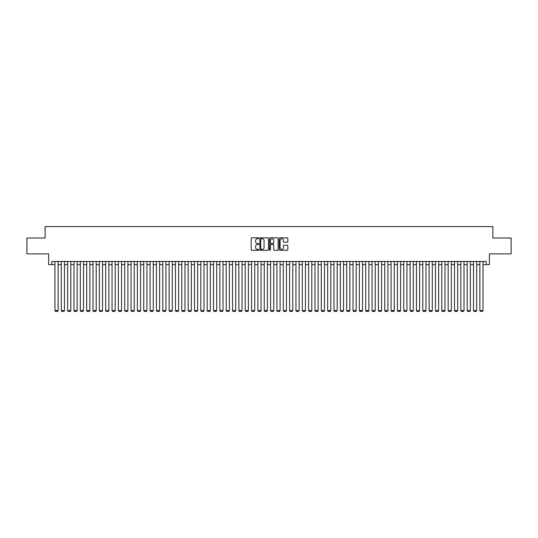 <?xml version="1.0" encoding="UTF-8"?>
<svg xmlns="http://www.w3.org/2000/svg" width="538" height="538" viewBox="0 0 538 538"><rect width="100%" height="100%" fill="white"/><g stroke="black" fill="none" stroke-linecap="round" stroke-linejoin="round"><path stroke-width="0.81" d="M258.852 238.253A0.437 0.437 0 0 0 258.415 237.823L251.804 237.823A0.625 0.625 0 0 0 251.179 238.442L251.179 249.645A0.625 0.625 0 0 0 251.804 250.271L258.415 250.271A0.437 0.437 0 0 0 258.852 249.834A0.437 0.437 0 0 0 258.415 249.397L257.561 249.397A1.991 1.991 0 0 1 255.57 247.406L255.57 246.471A1.991 1.991 0 0 1 257.561 244.481L258.415 244.481A0.437 0.437 0 0 0 258.852 244.044A0.437 0.437 0 0 0 258.415 243.606L257.561 243.606A1.991 1.991 0 0 1 255.57 241.616L255.57 240.681A1.991 1.991 0 0 1 257.561 238.69L258.415 238.69A0.437 0.437 0 0 0 258.852 238.253M287.191 242.208A0.625 0.625 0 0 0 287.817 241.589L287.817 238.442A0.625 0.625 0 0 0 287.191 237.823L279.847 237.823A0.625 0.625 0 0 0 279.222 238.442L279.222 249.645A0.625 0.625 0 0 0 279.847 250.271L287.191 250.271A0.625 0.625 0 0 0 287.817 249.645L287.817 245.853A0.625 0.625 0 0 0 287.191 245.227L284.051 245.227A0.625 0.625 0 0 0 283.425 245.853L283.425 247.736A1.668 1.668 0 0 1 281.764 249.397A1.668 1.668 0 0 1 280.096 247.736L280.096 240.358A1.668 1.668 0 0 1 281.764 238.69A1.668 1.668 0 0 1 283.425 240.358L283.425 241.589A0.625 0.625 0 0 0 284.051 242.208L287.191 242.208M51.789 264.656L51.789 261.488L486.211 261.488L486.211 264.656L489.378 264.656L489.378 253.875L511.1 253.875L511.1 238.018L492.869 238.018L492.869 226.606L45.131 226.606L45.131 238.018L26.9 238.018L26.9 253.875L48.622 253.875L48.622 264.656L54.963 264.656M268.455 238.442A0.625 0.625 0 0 0 267.83 237.823L260.486 237.823A0.625 0.625 0 0 0 259.867 238.442L259.867 249.645A0.625 0.625 0 0 0 260.486 250.271L267.83 250.271A0.625 0.625 0 0 0 268.455 249.645L268.455 238.442M270.17 237.823L277.514 237.823A0.625 0.625 0 0 1 278.133 238.442L278.133 249.645A0.625 0.625 0 0 1 277.514 250.271L274.367 250.271A0.625 0.625 0 0 1 273.748 249.645L273.748 245.106A0.625 0.625 0 0 0 273.122 244.481L271.038 244.481A0.625 0.625 0 0 0 270.419 245.106L270.419 249.834A0.437 0.437 0 0 1 269.982 250.271A0.437 0.437 0 0 1 269.545 249.834L269.545 238.442A0.625 0.625 0 0 1 270.17 237.823M58.131 264.656L61.305 264.656M64.473 264.656L67.647 264.656M70.814 264.656L73.988 264.656M77.156 264.656L80.33 264.656M83.504 264.656L86.672 264.656M89.846 264.656L93.013 264.656M96.188 264.656L99.355 264.656M102.529 264.656L105.697 264.656M108.871 264.656L112.038 264.656M115.213 264.656L118.38 264.656M121.554 264.656L124.722 264.656M127.896 264.656L131.064 264.656M134.238 264.656L137.405 264.656M140.579 264.656L143.747 264.656M146.921 264.656L150.089 264.656M153.263 264.656L156.43 264.656M159.604 264.656L162.772 264.656M165.946 264.656L169.114 264.656M172.288 264.656L175.455 264.656M178.629 264.656L181.797 264.656M184.971 264.656L188.139 264.656M191.313 264.656L194.48 264.656M197.654 264.656L200.822 264.656M203.996 264.656L207.17 264.656M210.338 264.656L213.512 264.656M216.679 264.656L219.854 264.656M223.021 264.656L226.195 264.656M229.363 264.656L232.537 264.656M235.705 264.656L238.879 264.656M242.046 264.656L245.22 264.656M248.388 264.656L251.562 264.656M254.73 264.656L257.904 264.656M261.071 264.656L264.245 264.656M267.413 264.656L270.587 264.656M273.755 264.656L276.929 264.656M280.096 264.656L283.27 264.656M286.438 264.656L289.612 264.656M292.78 264.656L295.954 264.656M299.121 264.656L302.295 264.656M305.463 264.656L308.637 264.656M311.805 264.656L314.979 264.656M318.146 264.656L321.32 264.656M324.488 264.656L327.662 264.656M330.83 264.656L334.004 264.656M337.178 264.656L340.346 264.656M343.52 264.656L346.687 264.656M349.861 264.656L353.029 264.656M356.203 264.656L359.371 264.656M362.545 264.656L365.712 264.656M368.886 264.656L372.054 264.656M375.228 264.656L378.396 264.656M381.57 264.656L384.737 264.656M387.911 264.656L391.079 264.656M394.253 264.656L397.421 264.656M400.595 264.656L403.762 264.656M406.936 264.656L410.104 264.656M413.278 264.656L416.446 264.656M419.62 264.656L422.787 264.656M425.962 264.656L429.129 264.656M432.303 264.656L435.471 264.656M438.645 264.656L441.812 264.656M444.987 264.656L448.154 264.656M451.328 264.656L454.496 264.656M457.67 264.656L460.844 264.656M464.012 264.656L467.186 264.656M470.353 264.656L473.527 264.656M476.695 264.656L479.869 264.656M483.037 264.656L486.211 264.656M261.172 238.69A0.437 0.437 0 0 0 260.735 239.128L260.735 248.959A0.437 0.437 0 0 0 261.172 249.397L262.073 249.397A1.991 1.991 0 0 0 264.064 247.406L264.064 240.681A1.991 1.991 0 0 0 262.073 238.69L261.172 238.69M273.748 240.385A1.668 1.668 0 0 0 272.08 238.724A1.668 1.668 0 0 0 270.419 240.385L270.419 242.988A0.625 0.625 0 0 0 271.038 243.606L273.122 243.606A0.625 0.625 0 0 0 273.748 242.988L273.748 240.385M58.131 261.488L58.131 310.574L54.963 310.574L54.963 261.488M58.131 310.574L57.66 311.394L55.441 311.394L54.963 310.574M64.473 261.488L64.473 310.574L61.305 310.574L61.305 261.488M64.473 310.574L64.002 311.394L61.783 311.394L61.305 310.574M70.814 261.488L70.814 310.574L67.647 310.574L67.647 261.488M70.814 310.574L70.343 311.394L68.124 311.394L67.647 310.574M77.156 261.488L77.156 310.574L73.988 310.574L73.988 261.488M77.156 310.574L76.685 311.394L74.466 311.394L73.988 310.574M83.504 261.488L83.504 310.574L80.33 310.574L80.33 261.488M83.504 310.574L83.027 311.394L80.808 311.394L80.33 310.574M89.846 261.488L89.846 310.574L86.672 310.574L86.672 261.488M89.846 310.574L89.369 311.394L87.149 311.394L86.672 310.574M96.188 261.488L96.188 310.574L93.013 310.574L93.013 261.488M96.188 310.574L95.71 311.394L93.491 311.394L93.013 310.574M102.529 261.488L102.529 310.574L99.355 310.574L99.355 261.488M102.529 310.574L102.052 311.394L99.833 311.394L99.355 310.574M108.871 261.488L108.871 310.574L105.697 310.574L105.697 261.488M108.871 310.574L108.394 311.394L106.174 311.394L105.697 310.574M115.213 261.488L115.213 310.574L112.038 310.574L112.038 261.488M115.213 310.574L114.735 311.394L112.516 311.394L112.038 310.574M121.554 261.488L121.554 310.574L118.38 310.574L118.38 261.488M121.554 310.574L121.077 311.394L118.858 311.394L118.38 310.574M127.896 261.488L127.896 310.574L124.722 310.574L124.722 261.488M127.896 310.574L127.419 311.394L125.199 311.394L124.722 310.574M134.238 261.488L134.238 310.574L131.064 310.574L131.064 261.488M134.238 310.574L133.76 311.394L131.541 311.394L131.064 310.574M140.579 261.488L140.579 310.574L137.405 310.574L137.405 261.488M140.579 310.574L140.102 311.394L137.883 311.394L137.405 310.574M146.921 261.488L146.921 310.574L143.747 310.574L143.747 261.488M146.921 310.574L146.444 311.394L144.224 311.394L143.747 310.574M153.263 261.488L153.263 310.574L150.089 310.574L150.089 261.488M153.263 310.574L152.785 311.394L150.566 311.394L150.089 310.574M159.604 261.488L159.604 310.574L156.43 310.574L156.43 261.488M159.604 310.574L159.127 311.394L156.908 311.394L156.43 310.574M165.946 261.488L165.946 310.574L162.772 310.574L162.772 261.488M165.946 310.574L165.469 311.394L163.249 311.394L162.772 310.574M172.288 261.488L172.288 310.574L169.114 310.574L169.114 261.488M172.288 310.574L171.81 311.394L169.591 311.394L169.114 310.574M178.629 261.488L178.629 310.574L175.455 310.574L175.455 261.488M178.629 310.574L178.152 311.394L175.933 311.394L175.455 310.574M184.971 261.488L184.971 310.574L181.797 310.574L181.797 261.488M184.971 310.574L184.494 311.394L182.274 311.394L181.797 310.574M191.313 261.488L191.313 310.574L188.139 310.574L188.139 261.488M191.313 310.574L190.835 311.394L188.616 311.394L188.139 310.574M197.654 261.488L197.654 310.574L194.48 310.574L194.48 261.488M197.654 310.574L197.177 311.394L194.958 311.394L194.48 310.574M203.996 261.488L203.996 310.574L200.822 310.574L200.822 261.488M203.996 310.574L203.519 311.394L201.299 311.394L200.822 310.574M210.338 261.488L210.338 310.574L207.17 310.574L207.17 261.488M210.338 310.574L209.86 311.394L207.641 311.394L207.17 310.574M216.679 261.488L216.679 310.574L213.512 310.574L213.512 261.488M216.679 310.574L216.202 311.394L213.983 311.394L213.512 310.574M223.021 261.488L223.021 310.574L219.854 310.574L219.854 261.488M223.021 310.574L222.544 311.394L220.324 311.394L219.854 310.574M229.363 261.488L229.363 310.574L226.195 310.574L226.195 261.488M229.363 310.574L228.885 311.394L226.666 311.394L226.195 310.574M235.705 261.488L235.705 310.574L232.537 310.574L232.537 261.488M235.705 310.574L235.227 311.394L233.008 311.394L232.537 310.574M242.046 261.488L242.046 310.574L238.879 310.574L238.879 261.488M242.046 310.574L241.569 311.394L239.349 311.394L238.879 310.574M248.388 261.488L248.388 310.574L245.22 310.574L245.22 261.488M248.388 310.574L247.91 311.394L245.691 311.394L245.22 310.574M254.73 261.488L254.73 310.574L251.562 310.574L251.562 261.488M254.73 310.574L254.252 311.394L252.033 311.394L251.562 310.574M261.071 261.488L261.071 310.574L257.904 310.574L257.904 261.488M261.071 310.574L260.594 311.394L258.375 311.394L257.904 310.574M267.413 261.488L267.413 310.574L264.245 310.574L264.245 261.488M267.413 310.574L266.942 311.394L264.716 311.394L264.245 310.574M273.755 261.488L273.755 310.574L270.587 310.574L270.587 261.488M273.755 310.574L273.284 311.394L271.058 311.394L270.587 310.574M280.096 261.488L280.096 310.574L276.929 310.574L276.929 261.488M280.096 310.574L279.625 311.394L277.406 311.394L276.929 310.574M286.438 261.488L286.438 310.574L283.27 310.574L283.27 261.488M286.438 310.574L285.967 311.394L283.748 311.394L283.27 310.574M292.78 261.488L292.78 310.574L289.612 310.574L289.612 261.488M292.78 310.574L292.309 311.394L290.09 311.394L289.612 310.574M299.121 261.488L299.121 310.574L295.954 310.574L295.954 261.488M299.121 310.574L298.651 311.394L296.431 311.394L295.954 310.574M305.463 261.488L305.463 310.574L302.295 310.574L302.295 261.488M305.463 310.574L304.992 311.394L302.773 311.394L302.295 310.574M311.805 261.488L311.805 310.574L308.637 310.574L308.637 261.488M311.805 310.574L311.334 311.394L309.115 311.394L308.637 310.574M318.146 261.488L318.146 310.574L314.979 310.574L314.979 261.488M318.146 310.574L317.676 311.394L315.456 311.394L314.979 310.574M324.488 261.488L324.488 310.574L321.32 310.574L321.32 261.488M324.488 310.574L324.017 311.394L321.798 311.394L321.32 310.574M330.83 261.488L330.83 310.574L327.662 310.574L327.662 261.488M330.83 310.574L330.359 311.394L328.14 311.394L327.662 310.574M337.178 261.488L337.178 310.574L334.004 310.574L334.004 261.488M337.178 310.574L336.701 311.394L334.481 311.394L334.004 310.574M343.52 261.488L343.52 310.574L340.346 310.574L340.346 261.488M343.52 310.574L343.042 311.394L340.823 311.394L340.346 310.574M349.861 261.488L349.861 310.574L346.687 310.574L346.687 261.488M349.861 310.574L349.384 311.394L347.165 311.394L346.687 310.574M356.203 261.488L356.203 310.574L353.029 310.574L353.029 261.488M356.203 310.574L355.726 311.394L353.506 311.394L353.029 310.574M362.545 261.488L362.545 310.574L359.371 310.574L359.371 261.488M362.545 310.574L362.067 311.394L359.848 311.394L359.371 310.574M368.886 261.488L368.886 310.574L365.712 310.574L365.712 261.488M368.886 310.574L368.409 311.394L366.19 311.394L365.712 310.574M375.228 261.488L375.228 310.574L372.054 310.574L372.054 261.488M375.228 310.574L374.751 311.394L372.531 311.394L372.054 310.574M381.57 261.488L381.57 310.574L378.396 310.574L378.396 261.488M381.57 310.574L381.092 311.394L378.873 311.394L378.396 310.574M387.911 261.488L387.911 310.574L384.737 310.574L384.737 261.488M387.911 310.574L387.434 311.394L385.215 311.394L384.737 310.574M394.253 261.488L394.253 310.574L391.079 310.574L391.079 261.488M394.253 310.574L393.776 311.394L391.556 311.394L391.079 310.574M400.595 261.488L400.595 310.574L397.421 310.574L397.421 261.488M400.595 310.574L400.117 311.394L397.898 311.394L397.421 310.574M406.936 261.488L406.936 310.574L403.762 310.574L403.762 261.488M406.936 310.574L406.459 311.394L404.24 311.394L403.762 310.574M413.278 261.488L413.278 310.574L410.104 310.574L410.104 261.488M413.278 310.574L412.801 311.394L410.581 311.394L410.104 310.574M419.62 261.488L419.62 310.574L416.446 310.574L416.446 261.488M419.62 310.574L419.142 311.394L416.923 311.394L416.446 310.574M425.962 261.488L425.962 310.574L422.787 310.574L422.787 261.488M425.962 310.574L425.484 311.394L423.265 311.394L422.787 310.574M432.303 261.488L432.303 310.574L429.129 310.574L429.129 261.488M432.303 310.574L431.826 311.394L429.606 311.394L429.129 310.574M438.645 261.488L438.645 310.574L435.471 310.574L435.471 261.488M438.645 310.574L438.167 311.394L435.948 311.394L435.471 310.574M444.987 261.488L444.987 310.574L441.812 310.574L441.812 261.488M444.987 310.574L444.509 311.394L442.29 311.394L441.812 310.574M451.328 261.488L451.328 310.574L448.154 310.574L448.154 261.488M451.328 310.574L450.851 311.394L448.631 311.394L448.154 310.574M457.67 261.488L457.67 310.574L454.496 310.574L454.496 261.488M457.67 310.574L457.192 311.394L454.973 311.394L454.496 310.574M464.012 261.488L464.012 310.574L460.844 310.574L460.844 261.488M464.012 310.574L463.534 311.394L461.315 311.394L460.844 310.574M470.353 261.488L470.353 310.574L467.186 310.574L467.186 261.488M470.353 310.574L469.876 311.394L467.656 311.394L467.186 310.574M476.695 261.488L476.695 310.574L473.527 310.574L473.527 261.488M476.695 310.574L476.217 311.394L473.998 311.394L473.527 310.574M483.037 261.488L483.037 310.574L479.869 310.574L479.869 261.488M483.037 310.574L482.559 311.394L480.34 311.394L479.869 310.574"/></g></svg>
